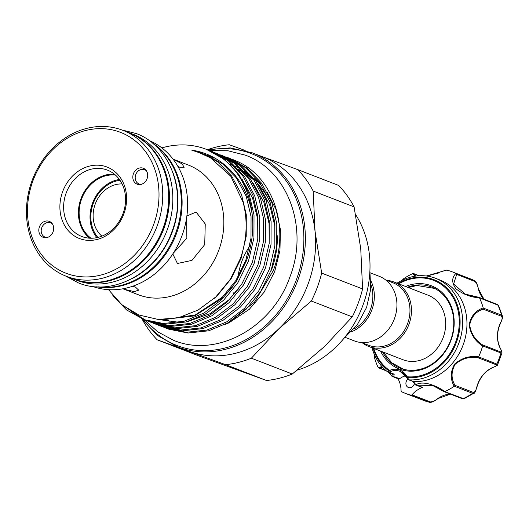 <?xml version="1.0" encoding="UTF-8"?>
<svg xmlns="http://www.w3.org/2000/svg" width="529" height="529" viewBox="0 0 529 529"><rect width="100%" height="100%" fill="white"/><g stroke="black" fill="none" stroke-linecap="round" stroke-linejoin="round"><path stroke-width="0.79" d="M98.434 286.87A78.266 66.515 -68.9 0 0 175.674 233.21A78.266 66.515 -68.9 0 0 153.674 144.08M131.939 278.69A78.266 66.515 -68.9 0 0 172.309 231.907A78.266 66.515 -68.9 0 0 172.95 172.692M72.678 278.743A78.266 66.515 -68.9 0 0 73.081 278.902L76.441 280.198A78.266 66.515 -68.9 0 0 167.197 229.93A78.266 66.515 -68.9 0 0 132.918 134.214L129.559 132.918A78.266 66.515 -68.9 0 0 129.155 132.759M73.081 278.902A78.266 66.515 -68.9 0 0 163.838 228.627A78.266 66.515 -68.9 0 0 129.559 132.918M97.865 237.422A33.823 28.751 111.1 0 1 93.263 203.42A33.823 28.751 111.1 0 1 119.977 180.27M122.1 183.94A29.168 24.79 -68.9 0 0 95.22 204.095A29.168 24.79 -68.9 0 0 101.905 236.139M173.142 253.404L186.856 238.116L186.592 217.961M47.213 237.495A7.664 6.513 111.1 0 1 45.203 237.157A7.664 6.513 111.1 0 1 45.097 237.118A7.664 6.513 111.1 0 1 41.765 227.688A7.664 6.513 111.1 0 1 50.52 222.788A7.664 6.513 111.1 0 1 50.625 222.828A7.664 6.513 111.1 0 1 52.444 223.972M49.21 221.334A8.543 7.261 111.1 0 1 51.954 223.298A8.543 7.261 111.1 0 1 53.019 231.966A8.543 7.261 111.1 0 1 46.393 237.666A8.543 7.261 111.1 0 1 43.285 237.362A8.543 7.261 111.1 0 1 39.424 226.868A8.543 7.261 111.1 0 1 49.21 221.334M141.217 184.37A7.664 6.513 111.1 0 1 139.206 184.032A7.664 6.513 111.1 0 1 139.101 183.993A7.664 6.513 111.1 0 1 135.768 174.557A7.664 6.513 111.1 0 1 144.523 169.664A7.664 6.513 111.1 0 1 144.629 169.703A7.664 6.513 111.1 0 1 146.447 170.847M137.289 184.231A8.543 7.261 111.1 0 1 133.427 173.743A8.543 7.261 111.1 0 1 143.214 168.209A8.543 7.261 111.1 0 1 145.958 170.173A8.543 7.261 111.1 0 1 147.022 178.842A8.543 7.261 111.1 0 1 140.397 184.542A8.543 7.261 111.1 0 1 137.289 184.231M123.852 213.908A38.313 32.56 111.1 0 1 79.958 238.718A38.313 32.56 111.1 0 1 62.647 191.663A38.313 32.56 111.1 0 1 106.541 166.853A38.313 32.56 111.1 0 1 123.852 213.908M66.178 192.979A35.575 30.232 -68.9 0 0 81.757 236.483A35.575 30.232 -68.9 0 0 123.012 213.637A35.575 30.232 -68.9 0 0 107.427 170.126A35.575 30.232 -68.9 0 0 66.178 192.979M114.376 174.153A35.575 30.232 -68.9 0 0 80.97 198.699A35.575 30.232 -68.9 0 0 89.606 238.182M115.441 175.053A34.755 29.538 -68.9 0 0 81.625 198.937A34.755 29.538 -68.9 0 0 90.995 238.229M96.886 237.647A34.755 29.538 111.1 0 1 92.522 203.156A34.755 29.538 111.1 0 1 119.402 179.45M92.635 286.44A78.266 66.515 -68.9 0 0 181.996 235.656A78.266 66.515 -68.9 0 0 149.099 140.496M153.582 224.713A75.528 64.188 -68.9 0 0 119.448 131.952A75.528 64.188 -68.9 0 0 32.917 180.858A75.528 64.188 -68.9 0 0 67.051 273.619A75.528 64.188 -68.9 0 0 153.582 224.713M32.077 180.581A78.266 66.515 111.1 0 1 122.834 130.313A78.266 66.515 111.1 0 1 157.113 226.028A78.266 66.515 111.1 0 1 66.356 276.297A78.266 66.515 111.1 0 1 32.077 180.581M173.082 159.163L182.069 163.878L184.138 167.29L179.774 167.25L177.923 166.437M174.259 159.599L188.397 165.068A69.504 59.076 111.1 0 1 218.841 250.072A69.504 59.076 111.1 0 1 138.241 294.719L122.933 288.781M186.876 215.997L196.133 212.056L205.252 223.998L204.723 244.61L191.961 260.38L177.44 263.495L172.798 253.94M235.002 168.487A83.132 70.655 111.1 0 1 237.6 169.564M239.683 170.53A83.132 70.655 111.1 0 1 244.53 173.175M247.268 174.94A83.132 70.655 111.1 0 1 254.132 180.376M258.403 184.647A83.132 70.655 111.1 0 1 270.577 203.533M277.401 235.789A83.132 70.655 111.1 0 1 271.417 270.16M261.848 156.511L297.761 169.624A112.472 95.59 111.1 0 1 313.188 191.062L315.026 231.16L321.672 273.109A112.472 95.59 111.1 0 1 311.343 301.027L278.948 328.681A103.988 88.376 -68.9 0 0 308.116 283.967A103.988 88.376 -68.9 0 0 315.026 231.16A103.988 88.376 -68.9 0 0 262.569 156.789L252.346 152.835A103.988 88.376 111.1 0 1 297.893 280.013A103.988 88.376 111.1 0 1 177.308 346.799L187.531 350.753A103.988 88.376 -68.9 0 0 188.972 351.296L157.146 339.79A112.472 95.59 111.1 0 1 142.658 320.091M108.491 289.661L121.961 304.83L138.876 314.993L158.244 319.456L178.379 317.777L198.137 310.04L215.845 296.914L230.399 279.153L240.55 258.159C246.977 239.247 247.843 220.633 243.135 202.323L230.803 176.263L210.588 157.9L199.248 152.676L191.749 150.157C222.332 154.402 246.997 180.845 252.168 214.298A90.657 77.049 111.1 0 0 206.422 149.363A90.657 77.049 111.1 0 0 161.867 147.902M208.393 155.599A90.657 77.049 111.1 0 1 209.914 155.586M220.209 156.359A90.657 77.049 111.1 0 1 222.259 156.71M223.251 156.901A90.657 77.049 111.1 0 1 225.268 157.338M226.24 157.576A90.657 77.049 111.1 0 1 228.224 158.098M229.183 158.383A90.657 77.049 111.1 0 1 231.133 158.998M232.072 159.322A90.657 77.049 111.1 0 1 234.023 160.036A90.657 77.049 111.1 0 1 239.492 162.449C274.313 179.285 289.667 228.984 273.202 270.736L254.522 302.132L226.921 323.523M173.955 323.133A83.132 70.655 111.1 0 1 171.746 322.181M169.941 321.321A83.132 70.655 111.1 0 1 167.581 320.085M239.492 162.449L232.033 159.302M204.121 153.979L206.125 153.972M218.338 155.169L220.375 155.586M221.36 155.81L223.364 156.32M224.336 156.591L226.306 157.186M227.252 157.497L229.189 158.178M163.785 327.246L166.933 328.483L186.168 332.298L206.879 330.07L226.961 321.725L244.424 308.4L258.8 290.778L269.38 269.228L274.855 245.826L274.928 223.007L269.975 201.847L259.898 182.677L245.456 167.567L228.25 157.807L230.128 158.528L247.321 168.288L261.762 183.398L271.84 202.567L276.793 223.727L276.72 246.547L271.245 269.949L260.665 291.499L246.289 309.121L228.826 322.445L208.743 330.79L188.033 333.019L168.797 329.203L165.689 328.02M228.25 157.807L226.339 157.1M222.57 155.605L241.627 166.086L256.069 181.196L266.147 200.365L271.099 221.525L271.027 244.338L265.551 267.747L254.971 289.297L240.596 306.919L223.132 320.243L203.05 328.588L182.34 330.817L163.104 327.001L159.996 325.818L180.475 330.096L201.185 327.868L221.267 319.516L238.731 306.198L253.107 288.576L263.687 267.026L269.162 243.618L269.235 220.805L264.282 199.645L254.204 180.475L239.763 165.365L220.646 154.898M216.877 153.403L235.934 163.884L250.376 178.994L260.453 198.163L265.406 219.323L265.333 242.137L259.858 265.545L249.278 287.095L234.902 304.717L217.439 318.035L197.357 326.386L176.646 328.615L156.174 324.337M152.398 322.842L155.546 324.079L174.782 327.887L195.492 325.666L215.574 317.314L233.038 303.996L247.413 286.374L257.993 264.824L263.468 241.416L263.541 218.603L258.588 197.443L248.511 178.273L234.069 163.163L214.953 152.696M213.035 151.916L230.241 161.682L244.682 176.792L254.76 195.961L259.713 217.121L259.64 239.935L254.165 263.343L243.585 284.893L229.209 302.515L211.745 315.833L191.663 324.184L170.953 326.406L150.481 322.135L148.609 321.407L169.088 325.685L189.799 323.464L209.881 315.112L227.344 301.788L241.72 284.172L252.3 262.622L257.775 239.214L257.848 216.401L252.895 195.241L242.824 176.071L228.376 160.961L209.259 150.487M158.092 325.044L160.003 325.818M155.235 323.966L153.344 323.166M131.02 311.151L145.786 320.243M146.705 320.64L148.616 321.414M206.422 149.363L224.554 159.48L238.996 174.59L249.066 193.759L254.019 214.919L253.946 237.733L248.471 261.141L237.891 282.691L223.516 300.307L206.052 313.631L185.97 321.982L165.26 324.204L144.787 319.933M143.848 319.562L121.432 304.38M112.856 295.612L126.583 309.948L144.159 319.675L163.395 323.483L184.105 321.262L204.187 312.91L221.651 299.586L236.027 281.97L246.607 260.42C252.035 244.662 253.894 229.288 252.168 214.298M132.693 286.229L135.444 287.095L138.691 290.15L134.201 291.611L124.103 289.251M225.612 364.673L188.972 351.296A103.988 88.376 -68.9 0 0 278.948 328.681L251.368 358.199A112.472 95.59 111.1 0 1 225.612 364.673L266.523 380.496A112.472 95.59 -68.9 0 0 292.279 374.023L324.674 346.369L352.254 316.858A112.472 95.59 -68.9 0 0 358.212 303.183A112.472 95.59 -68.9 0 0 362.583 288.94L321.672 273.109M407.925 379.095A4.926 4.186 -68.9 0 0 405.902 383.346A4.926 4.186 -68.9 0 0 408.414 387.493A4.926 4.186 -68.9 0 0 414.352 383.545M374.426 354.648L374.393 357.28A65.127 55.353 -68.9 0 0 378.09 367.324L382.123 366.776M389.126 372.747L391.89 376.086L392.419 373.924M466.955 324.661A53.085 45.117 -68.9 0 0 439.883 279.967L435.579 278.3A53.085 45.117 111.1 0 1 462.65 323.001A53.085 45.117 111.1 0 1 409.122 379.868L413.341 381.528A53.085 45.117 -68.9 0 0 466.955 324.661M500.169 322.723L500.46 322.935C502.319 319.556 502.596 317.301 501.294 316.177L483.175 309.167C475.855 311.555 471.346 316.845 469.659 325.051C471.108 333.759 475.432 340.385 482.633 344.934L482.627 346.006C475.035 341.126 470.546 334.09 469.157 324.905C470.836 316.243 475.518 310.576 483.202 307.918A65.127 55.353 -68.9 0 0 479.505 297.873C470.592 297.238 462.71 294.177 455.846 288.689C451.647 282.724 451.673 277.639 455.919 273.44A65.127 55.353 -68.9 0 0 452.295 271.86A65.127 55.353 -68.9 0 0 446.681 270.081L426.434 275.999M414.961 276.211L412.752 273.612A65.127 55.353 -68.9 0 0 403.382 278.909L402.258 280.238M382.5 351.805A43.51 36.977 -68.9 0 0 400.189 368.184A43.51 36.977 -68.9 0 0 453.776 323.655A43.51 36.977 -68.9 0 0 431.585 287.022A43.51 36.977 -68.9 0 0 407.482 287.234M433.311 287.75A43.51 36.977 -68.9 0 0 432.596 287.531M405.538 286.487A44.608 37.909 111.1 0 1 454.186 323.351A44.608 37.909 111.1 0 1 423.908 368.799A44.608 37.909 111.1 0 1 380.563 351.051M394.191 374.195L392.888 374.201L388.273 372.37L389.02 370.935A1.098 0.562 -54.9 0 1 389.258 370.221L389.999 370.227A1.098 0.456 68.8 0 0 390.752 371.444L389.952 372.555L394.191 374.195L393.827 376.377L391.963 376.298A1.098 0.456 131.7 0 0 392.042 376.337L398.443 378.909A1.64 1.395 111.1 0 0 399.759 378.671A16.419 13.952 -68.9 0 1 405.598 375.841M388.048 372.211A53.085 45.117 111.1 0 1 372.032 347.751M397.008 283.187A53.085 45.117 111.1 0 1 435.579 278.3M393.814 281.944L428.027 295.182A34.616 29.419 111.1 0 1 444.942 331.286A34.616 29.419 111.1 0 1 415.02 361.307A34.616 29.419 111.1 0 1 403.528 359.932A34.616 29.419 111.1 0 1 403.045 359.753L368.832 346.515A34.616 29.419 -68.9 0 0 369.315 346.7A34.616 29.419 -68.9 0 0 408.871 324.568A34.616 29.419 -68.9 0 0 393.814 281.944A34.616 29.419 -68.9 0 0 393.331 281.765A34.616 29.419 -68.9 0 0 386.573 280.317M361.545 342.527L368.687 345.285A33.519 28.493 -68.9 0 0 369.156 345.463A33.519 28.493 -68.9 0 0 407.462 324.032A33.519 28.493 -68.9 0 0 392.882 282.757L385.74 280M370.194 272.812L379.286 276.33A34.616 29.419 111.1 0 1 394.343 318.947A34.616 29.419 111.1 0 1 354.787 341.079A34.616 29.419 111.1 0 1 354.304 340.894L345.212 337.376M249.543 246.402A59.79 50.817 -68.9 0 0 238.07 276.693M234.083 299.11A67.454 57.33 111.1 0 1 233.851 297.682M233.335 293.529A67.454 57.33 111.1 0 1 233.276 292.808M362.385 342.845A34.616 29.419 -68.9 0 0 368.832 346.515M297.331 370.062A98.513 83.727 -68.9 0 0 355.633 214.582M370.968 281.025A34.616 29.419 111.1 0 1 351.316 331.822M370.981 284.747A33.519 28.493 111.1 0 1 353.835 329.078M399.759 378.671L391.89 376.086A1.098 0.456 131.7 0 0 391.963 376.298L392.432 376.582M389.999 370.227A17.517 14.885 111.1 0 1 406.761 376.317A1.098 0.469 151.5 0 0 406.338 377.051L408.586 379.802L413.175 381.521M388.273 372.37L389.952 372.555M416.191 385.119L421.706 387.367A1.64 1.395 111.1 0 0 422.605 387.36L416.568 385.026A1.098 0.813 -122.9 0 1 415.939 384.748C423.094 380.172 437.152 385.932 444.836 391.586L443.983 391.553L432.762 385.562L416.191 385.119A1.098 0.628 -94.3 0 1 415.827 384.788L414.981 384.067L415.715 385.046M413.341 381.528L415.939 384.748M391.784 375.967L388.954 372.68M406.318 376.879A16.419 13.952 -68.9 0 0 399.977 371.318A16.419 13.952 -68.9 0 0 390.752 371.444L389.02 370.935A51.22 43.53 111.1 0 1 373.09 348.168M398.072 283.597A51.22 43.53 111.1 0 1 460.104 322.809A51.22 43.53 111.1 0 1 407.356 377.6L409.122 379.868M406.761 376.317L407.323 376.787A1.098 0.562 -85.1 0 0 407.356 377.6L406.603 377.441M378.09 367.324L386.157 370.703M386.335 370.855L378.698 367.9L382.639 367.344M391.758 375.993L389.02 372.707M399.977 371.318L406.338 377.051A1.098 0.469 151.5 0 0 406.47 377.157M401.28 368.488A43.51 36.977 -68.9 0 0 401.954 368.806M398.026 378.751A26.82 22.793 -68.9 0 1 401.081 390.858A1.098 0.932 -68.9 0 0 401.577 391.711A65.127 55.353 -68.9 0 0 405.3 393.338A65.127 55.353 -68.9 0 0 411.013 395.143A1.098 0.932 -68.9 0 0 411.952 394.806L430.242 401.881C432.385 401.987 434.898 400.883 437.767 398.562A1.098 0.357 54.7 0 0 437.959 398.562A1.098 0.357 54.7 0 0 438.019 398.383M432.808 385.581L444.089 391.652M496.03 364.699L477.918 357.69C469.501 356.381 461.896 358.589 455.105 364.322C451.085 371.662 451.052 378.665 455.006 385.33L454.213 386.289C450.153 379.154 450.298 371.748 454.662 364.064C461.731 357.948 469.719 355.548 478.613 356.857L496.85 364.045L497.591 364.779C498.239 364.95 496.738 365.83 493.074 367.41A1.098 0.443 -113.5 0 1 492.889 367.404C496.202 366.233 497.247 365.327 496.03 364.699A1.098 0.932 -68.9 0 0 496.85 364.045A65.127 55.353 -68.9 0 0 500.95 352.969L482.66 345.893M477.918 357.69L478.566 356.969M483.175 309.167L483.235 308.03L501.518 315.105L502.451 316.157L498.483 305.359L479.505 297.873M478.414 289.191A1.098 0.37 165.7 0 0 478.481 289.013A1.098 0.37 165.7 0 0 478.335 288.88C477.661 285.283 476.484 282.79 474.797 281.415L456.686 274.406L453.624 284.04L465.322 294.131L479.459 297.774M456.686 274.406L456.018 273.486L474.447 280.621C475.836 280.919 477.178 283.716 478.481 289.013L483.982 299.262M445.821 270.458L446.681 270.081M402.179 280.277L403.382 278.909M419.094 275.761L413.625 273.579L419.246 275.754M415.516 276.019L413.962 273.777L412.752 273.612M426.321 275.986L438.825 272.944M444.836 391.586A65.127 55.353 -68.9 0 0 454.213 386.289M478.613 356.857A65.127 55.353 -68.9 0 0 482.627 346.006M422.605 387.36A26.82 22.793 -68.9 0 0 411.952 394.806M430.242 401.881A1.098 0.932 111.1 0 1 429.303 402.219A65.127 55.353 -68.9 0 1 423.59 400.413L429.528 402.291L411.013 395.143M444.744 391.632L463.926 398.826L462.366 398.734A1.098 0.932 -68.9 0 0 463.027 398.707A65.127 55.353 -68.9 0 0 472.595 393.298L454.312 386.223M493.193 367.278A1.098 0.443 -113.5 0 1 493.074 367.41C485.119 371.133 479.763 377.607 476.999 386.831L476.854 386.752A26.82 22.793 111.1 0 1 492.889 367.404M476.999 386.831C475.412 391.718 474.407 393.814 474.004 393.126L472.595 393.298A1.098 0.932 -68.9 0 0 473.118 392.333C474.817 392.386 476.06 390.528 476.854 386.752M500.222 348.267A1.098 0.456 153.7 0 0 500.216 348.089A1.098 0.456 153.7 0 0 500.077 347.976A26.82 22.793 111.1 0 1 500.46 322.935M502.451 316.157C503.059 316.435 502.444 318.709 500.619 322.981C496.705 331.795 496.572 340.16 500.216 348.089C502.874 353.57 501.743 351.421 501.961 352.949L500.95 352.969A1.098 0.932 -68.9 0 0 500.751 351.944C502.067 352.321 501.842 350.998 500.077 347.976M313.188 191.062L354.099 206.892A112.472 95.59 -68.9 0 0 338.672 185.448L297.761 169.624M362.583 288.94L360.752 248.848L354.099 206.892M311.343 301.027L352.254 316.858M292.279 374.023L251.368 358.199M266.523 380.496L198.058 355.614L157.146 339.79M208.743 149.277A112.472 95.59 111.1 0 1 229.302 144.741L245.185 150.474M143.009 319.245A102.891 87.45 -68.9 0 0 296.478 279.484A102.891 87.45 -68.9 0 0 208.413 150.143M152.292 142.923A78.266 66.515 111.1 0 1 176.481 233.52A78.266 66.515 111.1 0 1 96.628 286.797M163.031 228.316A78.266 66.515 -68.9 0 0 128.752 132.6C162.013 144.371 178.339 189.971 163.183 228.376C149.416 268.348 105.569 292.649 72.275 278.585A78.266 66.515 -68.9 0 0 163.031 228.316M373.772 348.426A50.447 42.875 -68.9 0 0 389.258 370.221M407.323 376.787A50.447 42.875 -68.9 0 0 459.271 322.822A50.447 42.875 -68.9 0 0 398.754 283.861M462.101 398.562A1.098 0.932 -68.9 0 0 462.366 398.734L444.188 391.698M455.006 385.33L473.118 392.333M482.633 344.934L500.751 351.944M501.294 316.177A1.098 0.932 -68.9 0 0 501.518 315.105A65.127 55.353 -68.9 0 0 497.749 304.849A1.098 0.932 -68.9 0 0 497.293 304.413L479.102 297.377M474.797 281.415A1.098 0.932 -68.9 0 0 474.308 280.562A65.127 55.353 -68.9 0 0 470.585 278.935L452.295 271.86M437.767 398.562A26.82 22.793 111.1 0 1 450.424 394.118M483.923 299.242A26.82 22.793 111.1 0 1 478.335 288.88M274.868 245.721L274.756 225.757L269.605 204.558L259.018 185.626M252.895 178.696L244.173 171.416M241.019 169.346L235.742 166.437M233.567 165.418L230.201 164.036M269.175 243.519L269.063 223.555L263.911 202.356L253.325 183.424M247.202 176.488L238.48 169.214M235.326 167.144L230.049 164.235M157.92 319.43L179.291 322.34M188.086 321.401L209.96 313.743L228.945 299.758L238.698 288.609M257.788 239.115L257.676 219.151L252.525 197.952L241.938 179.02M214.84 158.105L210.714 156.571M162.694 319.609L194.672 315.866L223.251 297.549L233.005 286.407M205.021 154.369L199.876 152.901M213.947 298.673L217.558 295.347L231.107 278.717L241.079 258.377L246.23 236.284L246.289 214.748L241.475 194.434L231.662 176.104L217.631 161.795L200.994 152.749L191.749 150.157M215.343 160.148L213.888 159.963M212.724 158.442L211.011 158.145M210.059 156.882L207.89 156.405M207.335 155.453L204.24 154.647M164.717 319.582L195.254 314.934L222.319 297.192L235.868 280.562L245.84 260.215L250.997 238.123L251.05 216.586L246.236 196.279L236.423 177.942L222.392 163.64L204.558 154.17M121.875 129.955L136.125 133.52C170.669 145.819 187.319 192.629 171.872 231.715C157.887 272.402 112.975 297.41 78.345 282.87L65.411 275.92M209.544 150.593L227.794 150.732L245.271 155.149C288.378 170.536 308.996 228.66 289.879 277.017C272.587 327.352 216.87 358.444 173.624 340.332L157.748 331.848L144.172 319.695M200.584 152.088L199.684 152.292M239.445 170.206L243.439 171.925M245.648 173.036L250.891 176.177M253.946 178.372L262.02 185.805M267.423 192.602L276.112 209.735L280.41 229.493L279.953 250.534L274.736 271.417L264.136 292.153L249.245 309.359L228.898 322.842L225.328 324.376M369.903 271.132L370.717 289.277L366.597 307.395L357.313 324.707L343.87 338.421M252.346 152.835L230.214 147.908L207.09 149.614M199.056 151.77L198.573 151.922M128.752 132.6L122.834 130.313M213.048 151.922L211.183 151.201M156.167 324.337L154.303 323.609M144.781 319.926L142.916 319.205M408.269 287.538L417.031 285.508L434.739 288.45M383.294 352.109L391.797 362.821L403.482 369.255M415.073 384.543L412.547 381.23M374.393 354.569L374.353 356.996M478.983 297.344L465.394 294.157M446.218 270.088L431.188 274.941L426.169 275.966M423.59 400.413L405.3 393.338M429.528 402.291C431.591 402.622 434.395 401.379 437.959 398.562L450.483 394.138M497.293 304.413L498.483 305.359M463.92 398.826L474.004 393.126M501.968 352.949L497.591 364.779M470.585 278.935L474.453 280.621M72.275 278.585L66.356 276.297M210.588 157.9L214 160.042M204.399 154.719L210.337 157.034M207.13 156.015L210.192 156.954M209.828 157.463L211.984 157.992M212.486 159.05L214.192 159.374M215.091 160.79L216.533 160.988M141.653 318.703L157.609 335.545L177.308 346.799"/></g></svg>

